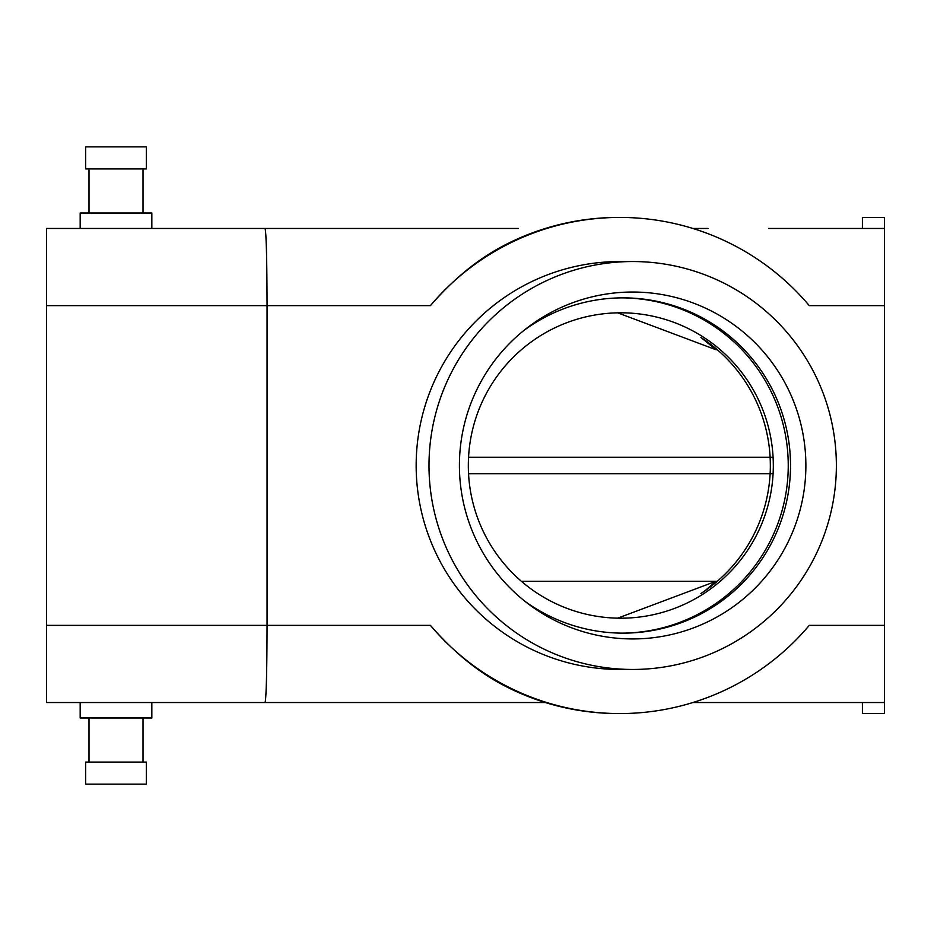<?xml version="1.0" encoding="UTF-8"?>
<svg xmlns="http://www.w3.org/2000/svg" width="931" height="931" viewBox="0 0 931 931"><rect width="100%" height="100%" fill="white"/><g stroke="black" fill="none" stroke-linecap="round" stroke-linejoin="round"><path stroke-width="1.4" d="M704.79 590.952L715.997 581.258L617.695 618.161M773.312 465.5A152.696 152.486 -90 0 1 620.814 618.196A152.696 152.486 -90 0 1 468.549 457.226A152.696 152.486 -90 0 1 620.814 312.804A152.696 152.486 -90 0 1 773.312 465.5M704.662 590.952L700.927 593.547A152.696 152.486 90 0 0 770.123 473.774L770.123 473.774A152.905 152.696 0 0 0 770.1 457.226L770.123 457.226A152.696 152.486 90 0 0 700.927 337.453L715.997 349.742L717.301 349.742M617.707 312.839L715.997 349.742M502.03 684.483C476.637 670.902 452.769 651.2 430.425 625.364A248.065 247.727 -90 0 0 619.848 713.565L618.428 713.565A248.065 247.727 -90 0 1 502.03 684.483M545.391 702.533L265.056 702.533C266.266 697.866 266.929 672.147 267.046 625.364L267.046 305.636L430.425 305.636C452.734 279.835 476.614 260.121 502.03 246.517A248.065 247.727 -90 0 1 618.428 217.435L619.848 217.435A248.065 247.727 -90 0 1 809.272 305.636L884.45 305.636L884.45 228.467L768.692 228.467M692.885 702.533L884.45 702.533L884.45 305.636M884.45 625.364L809.272 625.364A248.065 247.727 -90 0 1 619.848 713.565M430.425 305.636A248.065 247.727 -90 0 1 619.848 217.435M692.885 228.467L708.049 228.467M430.425 625.364L46.55 625.364L46.55 305.636L267.046 305.636C266.929 258.853 266.266 233.134 265.056 228.467L518.427 228.467M265.056 228.467L151.834 228.467L151.834 213.024L80.171 213.024L80.171 228.467L46.55 228.467L265.056 228.467M46.55 305.636L46.55 228.467M632.684 669.459L619.848 669.459A203.959 203.691 -90 0 1 416.157 465.5A203.959 203.691 -90 0 1 619.848 261.541L632.684 261.541A203.959 203.691 -90 0 1 836.364 465.5A203.959 203.691 -90 0 1 632.684 669.459A203.959 203.691 -90 0 1 428.993 465.5A203.959 203.691 -90 0 1 632.684 261.541M46.55 702.533L80.171 702.533L80.171 717.976L151.834 717.976L151.834 702.533L265.056 702.533L46.55 702.533L46.55 625.364M146.33 784.123L85.687 784.123L85.687 762.07L146.33 762.07L146.33 784.123M525.119 601.426A167.638 167.417 90 0 0 790.524 465.5A167.638 167.417 90 0 0 525.119 329.574M621.966 633.138A167.638 167.417 90 0 0 788.243 465.5A167.638 167.417 90 0 0 621.966 297.862M805.874 465.5A173.422 173.189 -90 0 1 528.156 603.788A173.422 173.189 -90 0 1 709.794 310.209A173.422 173.189 -90 0 1 805.874 465.5M773.091 457.226L468.549 457.226M773.091 473.774L468.549 473.774M884.45 228.467L884.45 217.435L862.397 217.435L862.397 228.467M862.397 702.533L862.397 713.565L884.45 713.565L884.45 702.533M146.33 146.877L85.687 146.877L85.687 168.93L146.33 168.93L146.33 146.877M521.383 581.258L717.301 581.258M88.992 168.93L88.992 213.024M143.013 168.93L143.013 213.024M143.013 762.07L143.013 717.976M88.992 762.07L88.992 717.976"/></g></svg>
